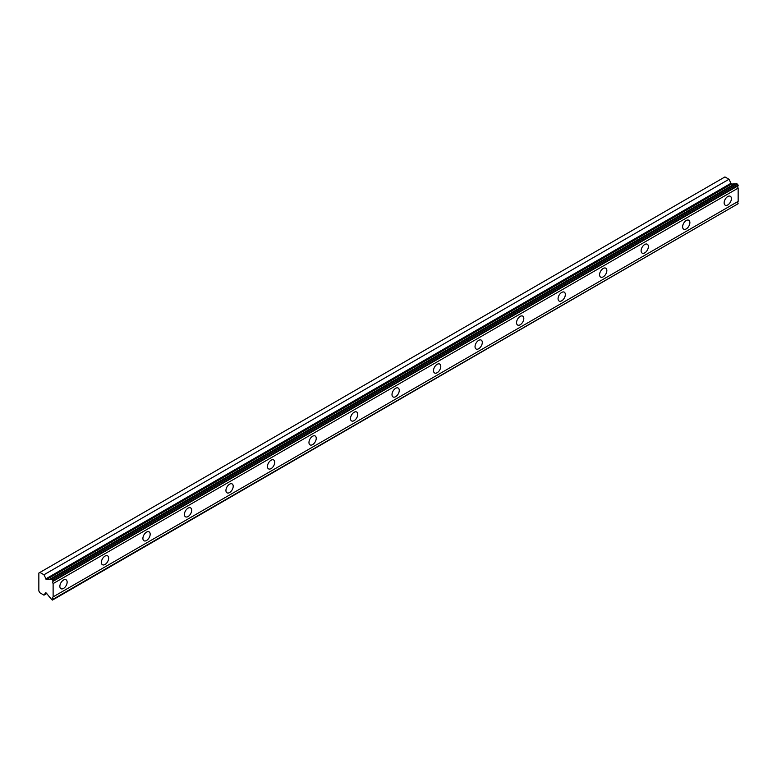 <?xml version="1.0" encoding="UTF-8"?>
<svg xmlns="http://www.w3.org/2000/svg" width="777" height="777" viewBox="0 0 777 777"><rect width="100%" height="100%" fill="white"/><g stroke="black" fill="none" stroke-linecap="round" stroke-linejoin="round"><path stroke-width="1.17" d="M53.118 580.778L738.15 185.276L737.528 184.198L736.305 183.489L51.272 578.991A2.117 1.224 60 0 1 50.903 579.467A2.117 1.224 60 0 1 49.845 579.36A2.117 1.224 60 0 1 49.757 579.312L46.358 579.603L731.39 184.11L728.991 179.264L724.941 176.933L38.85 573.047L38.85 590.957L39.918 592.802L43.959 595.143L45.678 592.734L46.358 593.074L49.757 597.29A2.117 1.224 60 0 1 51.272 599.358L52.496 600.067L53.118 599.203A2.117 1.224 60 0 1 53.118 596.872L53.118 583.605A2.117 1.224 60 0 1 53.118 581.283L52.496 579.691L51.272 578.991M735.333 184.042A2.117 1.224 60 0 1 734.877 183.867A2.117 1.224 60 0 1 734.789 183.809L731.39 184.11M727.767 204.934A5.138 2.962 120 0 0 731.128 200.408A5.138 2.962 120 0 0 730.341 196.29A5.138 2.962 120 0 0 727.767 196.542A5.138 2.962 120 0 0 724.417 201.068A5.138 2.962 120 0 0 725.203 205.186A5.138 2.962 120 0 0 727.767 204.934M63.5 588.442A5.138 2.962 120 0 0 66.861 583.916A5.138 2.962 120 0 0 66.074 579.797A5.138 2.962 120 0 0 63.5 580.05A5.138 2.962 120 0 0 60.14 584.586A5.138 2.962 120 0 0 60.936 588.694A5.138 2.962 120 0 0 63.5 588.442M105.021 564.471A5.138 2.962 120 0 0 108.372 559.945A5.138 2.962 120 0 0 107.585 555.827A5.138 2.962 120 0 0 105.021 556.089A5.138 2.962 120 0 0 101.661 560.615A5.138 2.962 120 0 0 102.447 564.733A5.138 2.962 120 0 0 105.021 564.471M146.532 540.501A5.138 2.962 120 0 0 149.893 535.975A5.138 2.962 120 0 0 149.106 531.856A5.138 2.962 120 0 0 146.532 532.119A5.138 2.962 120 0 0 143.182 536.645A5.138 2.962 120 0 0 143.968 540.763A5.138 2.962 120 0 0 146.532 540.501M188.053 516.54A5.138 2.962 120 0 0 191.404 512.004A5.138 2.962 120 0 0 190.618 507.896A5.138 2.962 120 0 0 188.053 508.148A5.138 2.962 120 0 0 184.693 512.674A5.138 2.962 120 0 0 185.48 516.792A5.138 2.962 120 0 0 188.053 516.54M229.565 492.569A5.138 2.962 120 0 0 232.925 488.034A5.138 2.962 120 0 0 232.138 483.925A5.138 2.962 120 0 0 229.565 484.178A5.138 2.962 120 0 0 226.214 488.704A5.138 2.962 120 0 0 227.001 492.822A5.138 2.962 120 0 0 229.565 492.569M271.086 468.599A5.138 2.962 120 0 0 274.446 464.073A5.138 2.962 120 0 0 273.65 459.955A5.138 2.962 120 0 0 271.086 460.207A5.138 2.962 120 0 0 267.725 464.733A5.138 2.962 120 0 0 268.512 468.852A5.138 2.962 120 0 0 271.086 468.599M312.607 444.629A5.138 2.962 120 0 0 315.957 440.103A5.138 2.962 120 0 0 315.171 435.984A5.138 2.962 120 0 0 312.607 436.237A5.138 2.962 120 0 0 309.246 440.763A5.138 2.962 120 0 0 310.033 444.881A5.138 2.962 120 0 0 312.607 444.629M354.118 420.658A5.138 2.962 120 0 0 357.478 416.132A5.138 2.962 120 0 0 356.692 412.014A5.138 2.962 120 0 0 354.118 412.266A5.138 2.962 120 0 0 350.767 416.793A5.138 2.962 120 0 0 351.554 420.911A5.138 2.962 120 0 0 354.118 420.658M395.639 396.688A5.138 2.962 120 0 0 398.989 392.162A5.138 2.962 120 0 0 398.203 388.044A5.138 2.962 120 0 0 395.639 388.296A5.138 2.962 120 0 0 392.278 392.822A5.138 2.962 120 0 0 393.065 396.94A5.138 2.962 120 0 0 395.639 396.688M437.15 372.717A5.138 2.962 120 0 0 440.51 368.191A5.138 2.962 120 0 0 439.724 364.073A5.138 2.962 120 0 0 437.15 364.326A5.138 2.962 120 0 0 433.799 368.852A5.138 2.962 120 0 0 434.586 372.97A5.138 2.962 120 0 0 437.15 372.717M478.671 348.747A5.138 2.962 120 0 0 482.022 344.221A5.138 2.962 120 0 0 481.235 340.103A5.138 2.962 120 0 0 478.671 340.355A5.138 2.962 120 0 0 475.31 344.881A5.138 2.962 120 0 0 476.097 348.999A5.138 2.962 120 0 0 478.671 348.747M520.182 324.776A5.138 2.962 120 0 0 523.543 320.25A5.138 2.962 120 0 0 522.756 316.132A5.138 2.962 120 0 0 520.182 316.385A5.138 2.962 120 0 0 516.831 320.92A5.138 2.962 120 0 0 517.618 325.029A5.138 2.962 120 0 0 520.182 324.776M561.703 300.806A5.138 2.962 120 0 0 565.064 296.28A5.138 2.962 120 0 0 564.267 292.162A5.138 2.962 120 0 0 561.703 292.424A5.138 2.962 120 0 0 558.342 296.95A5.138 2.962 120 0 0 559.139 301.068A5.138 2.962 120 0 0 561.703 300.806M603.224 276.835A5.138 2.962 120 0 0 606.575 272.309A5.138 2.962 120 0 0 605.788 268.191A5.138 2.962 120 0 0 603.224 268.453A5.138 2.962 120 0 0 599.863 272.98A5.138 2.962 120 0 0 600.65 277.098A5.138 2.962 120 0 0 603.224 276.835M644.735 252.875A5.138 2.962 120 0 0 648.096 248.339A5.138 2.962 120 0 0 647.309 244.231A5.138 2.962 120 0 0 644.735 244.483A5.138 2.962 120 0 0 641.384 249.009A5.138 2.962 120 0 0 642.171 253.127A5.138 2.962 120 0 0 644.735 252.875M686.256 228.904A5.138 2.962 120 0 0 689.607 224.368A5.138 2.962 120 0 0 688.82 220.26A5.138 2.962 120 0 0 686.256 220.513A5.138 2.962 120 0 0 682.896 225.039A5.138 2.962 120 0 0 683.682 229.157A5.138 2.962 120 0 0 686.256 228.904M46.358 579.603L43.959 574.766L39.918 572.426M738.15 185.276L738.15 185.781A2.117 1.224 60 0 0 738.15 188.112L53.118 583.605M53.118 599.708L738.15 203.7A2.117 1.224 60 0 1 738.15 201.379L738.15 188.112M53.118 581.283L738.15 185.781M738.15 201.379L53.118 596.872M738.15 203.7L53.118 599.203M46.737 593.541L43.959 595.143M728.991 179.264L43.959 574.766M734.789 183.809L49.757 579.312M737.528 184.198L52.496 579.691M730.623 183.489L45.6 578.982"/></g></svg>
